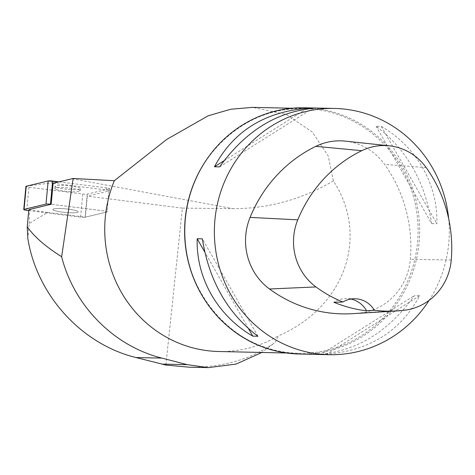 <?xml version="1.0" encoding="UTF-8"?>
<svg xmlns="http://www.w3.org/2000/svg" width="475" height="475" viewBox="0 0 475 475"><rect width="100%" height="100%" fill="white"/><g stroke="black" fill="none" stroke-linecap="round" stroke-linejoin="round"><path stroke-width="0.36" stroke-dasharray="2.38 1.78" d="M54.233 210.437A12.7 1.799 5.4 0 1 52.891 209.475A12.7 1.799 5.4 0 1 65.704 208.869A12.7 1.799 5.4 0 1 78.179 211.85A12.7 1.799 5.4 0 1 68.37 212.681A12.7 1.799 5.4 0 1 54.233 210.437A12.7 1.799 -174.6 0 0 68.37 212.681A12.7 1.799 -174.6 0 0 78.179 211.85A12.7 1.799 -174.6 0 0 59.862 208.525A12.7 1.799 -174.6 0 0 52.891 209.475A12.7 1.799 -174.6 0 0 54.233 210.437M28.726 210.609L80.602 217.128A3.913 0.552 -174.6 0 0 85.073 217.217L107 211.975A3.913 0.552 -174.6 0 0 107.32 211.791A3.913 0.552 -174.6 0 0 104.322 210.965L51.163 204.28L104.322 210.965A3.913 0.552 5.4 0 1 107.32 211.791A3.913 0.552 5.4 0 1 107 211.975L108.971 190.974L87.329 196.151L85.357 217.152L107 211.975L109.167 188.848L87.24 194.097A3.913 0.552 5.4 0 1 82.769 194.008L28.91 187.239A3.913 0.552 5.4 0 1 25.917 186.414M26.238 186.23L59.025 181.872L106.489 187.839A3.913 0.552 5.4 0 1 109.487 188.664A3.913 0.552 5.4 0 1 109.167 188.848M56.4 187.31A12.7 1.799 5.4 0 1 55.058 186.354A12.7 1.799 5.4 0 1 67.872 185.749A12.7 1.799 5.4 0 1 80.346 188.723A12.7 1.799 5.4 0 1 70.537 189.561A12.7 1.799 5.4 0 1 56.4 187.31M28.821 209.629L47.642 212.408L29.224 223.517L27.829 238.408M47.642 212.408L85.357 217.152M165.894 365.049L182.388 208.103L87.329 196.151M29.224 223.517L29.497 209.885M189.145 367.205C222.039 367.585 250.384 359.551 274.176 343.104L261.891 352.462M275.233 342.356L278.481 335.819A122.419 116.749 91.3 0 1 218.755 351.506M182.388 208.103L232.869 208.638C268.108 208.768 301.607 199.524 333.373 180.91C369.746 236.556 344.672 307.325 278.481 335.819M53.135 183.285L106.293 189.964A3.913 0.552 5.4 0 1 109.286 190.79A3.913 0.552 5.4 0 1 108.971 190.974M333.373 180.91L328.255 156.043L312.431 132.151L286.366 114.481L252.682 107.374M304.95 107.789A123.156 117.456 -88.7 0 1 418.617 247.113A123.156 117.456 -88.7 0 1 299.476 354.041M448.685 218.803A123.156 117.456 -88.7 0 1 429.133 300.342M431.686 223.636L436.869 223.755C438.003 184.389 416.622 146.923 381.277 126.344L376.093 126.231C406.481 149.168 425.012 181.634 431.686 223.636L376.093 126.231M321.385 354.107L326.568 354.225C369.758 350.556 400.763 331.057 419.585 295.729L414.402 295.616C389.203 330.802 358.192 350.301 321.385 354.107L414.402 295.616M345.283 141.134A59.114 56.377 -88.7 0 1 384.602 164.403A137.934 131.551 -88.7 0 1 410.347 259.332A59.114 56.377 -88.7 0 1 360.988 312.859A137.934 131.551 -88.7 0 1 352.557 313.666M350.888 299.036A24.629 23.489 91.3 0 0 346.792 298.561A24.629 23.489 91.3 0 0 333.878 302.272M257.955 336.258L202.362 238.848M248.585 328.807L204.719 251.94M219.64 166.873L312.663 108.377M224.075 160.71L306.209 109.066M381.277 126.344L436.869 223.755M419.585 295.729L326.568 354.225M56.204 189.436A12.7 1.799 5.4 0 1 54.857 188.48A12.7 1.799 5.4 0 1 67.67 187.874A12.7 1.799 5.4 0 1 80.15 190.849A12.7 1.799 5.4 0 1 70.336 191.686A12.7 1.799 5.4 0 1 56.204 189.436M85.073 217.217L87.24 194.097M26.742 210.36L28.91 187.239M82.769 194.008L80.602 217.128M106.293 189.964L106.489 187.839M72.117 178.743L232.869 208.638M207.48 158.317A122.419 116.749 -88.7 0 1 304.077 108.508A122.419 116.749 -88.7 0 1 417.062 247A122.419 116.749 -88.7 0 1 298.632 353.281A122.419 116.749 -88.7 0 1 204.345 299.226M426.2 167.627L384.602 164.403M451.25 260.003L410.347 259.332M404.985 310.163L360.988 312.859M109.286 190.79L109.487 188.664M80.15 190.849L80.346 188.723M54.857 188.48L55.058 186.354M286.645 353.014L298.632 353.281C231.58 353.958 174.747 284.181 185.974 214.379C192.648 154.292 246.798 105.925 304.077 108.508L292.089 108.241M355.009 298.745L346.792 298.561"/><path stroke-width="0.71" d="M261.891 352.462L236.105 364.07L208.418 367.62L189.145 367.205L165.894 365.049L135.945 357.527C81.462 344.233 36.741 294.957 27.829 238.408L27.218 226.747C34.325 236.823 45.802 246.816 61.655 256.72L73.156 178.475L53.135 183.285L51.163 204.28L50.469 204.197A3.913 0.552 -174.6 0 0 45.998 204.107L24.071 209.35A3.913 0.552 -174.6 0 0 23.75 209.534A3.913 0.552 -174.6 0 0 26.742 210.36L28.726 210.609M23.75 209.534L25.917 186.414A3.913 0.552 5.4 0 1 26.238 186.23L48.165 180.981A3.913 0.552 5.4 0 1 52.636 181.07L59.025 181.872L48.159 180.981L26.238 186.23L24.071 209.35M51.163 204.28L28.821 209.629L27.218 226.747M208.418 367.62L187.227 364.669L161.916 358.103C113.97 346.216 73.981 305.835 61.655 256.72M73.156 178.475L114.344 180.696A122.419 116.749 91.3 0 0 218.755 351.506L286.645 353.014M292.089 108.241L252.682 107.368L230.749 109.238L208.187 115.805L166.796 139.377L114.344 180.696M429.133 300.342A123.156 117.456 -88.7 0 1 329.092 354.7L299.476 354.041A123.156 117.456 -88.7 0 1 188.314 201.091A123.156 117.456 -88.7 0 1 304.95 107.789L334.572 108.448A123.156 117.456 -88.7 0 1 448.685 218.803M329.092 354.7A123.156 117.456 -88.7 0 1 217.93 201.75A123.156 117.456 -88.7 0 1 334.572 108.448M197.178 238.735L202.362 238.848C209.036 280.856 227.567 313.322 257.955 336.258L252.771 336.14C217.425 315.566 196.044 278.095 197.178 238.735L204.719 251.94M307.479 108.264L312.663 108.377C275.85 112.189 244.845 131.688 219.64 166.873L214.457 166.761C233.278 131.427 264.29 111.934 307.479 108.264L306.209 109.066M396.785 310.947L352.557 313.666A137.934 131.551 -88.7 0 1 269.497 288.99A59.114 56.377 -88.7 0 1 250.082 217.402A137.934 131.551 -88.7 0 1 315.827 146.342A59.114 56.377 -88.7 0 1 345.283 141.134L389.346 145.819A55.403 52.838 -88.7 0 1 426.2 167.627A134.223 128.007 -88.7 0 1 451.25 260.003A55.403 52.838 -88.7 0 1 404.985 310.163A134.223 128.007 -88.7 0 1 396.785 310.947A134.223 128.007 -88.7 0 1 374.377 310.258L366.581 310.822A24.629 23.489 91.3 0 0 350.888 299.036M366.581 310.822A134.906 128.666 91.3 0 1 333.878 302.272L342.813 302.005A134.223 128.007 -88.7 0 1 315.964 286.936A55.403 52.838 -88.7 0 1 297.772 219.842A134.223 128.007 -88.7 0 1 361.742 150.694A55.403 52.838 -88.7 0 1 389.346 145.819M342.813 302.005A24.629 23.489 -88.7 0 1 355.009 298.745A24.629 23.489 -88.7 0 1 374.377 310.258M252.771 336.14L248.585 328.807M214.457 166.761L224.075 160.71M45.998 204.107L48.165 180.981M52.636 181.07L50.469 204.197M204.345 299.226A122.419 116.749 -88.7 0 1 194.222 182.471A122.419 116.749 -88.7 0 1 207.48 158.317M297.772 219.842L250.082 217.402M361.742 150.694L315.827 146.342M315.964 286.936L269.497 288.99M161.821 364.105L187.227 364.669M135.945 357.527L161.916 358.103"/></g></svg>
